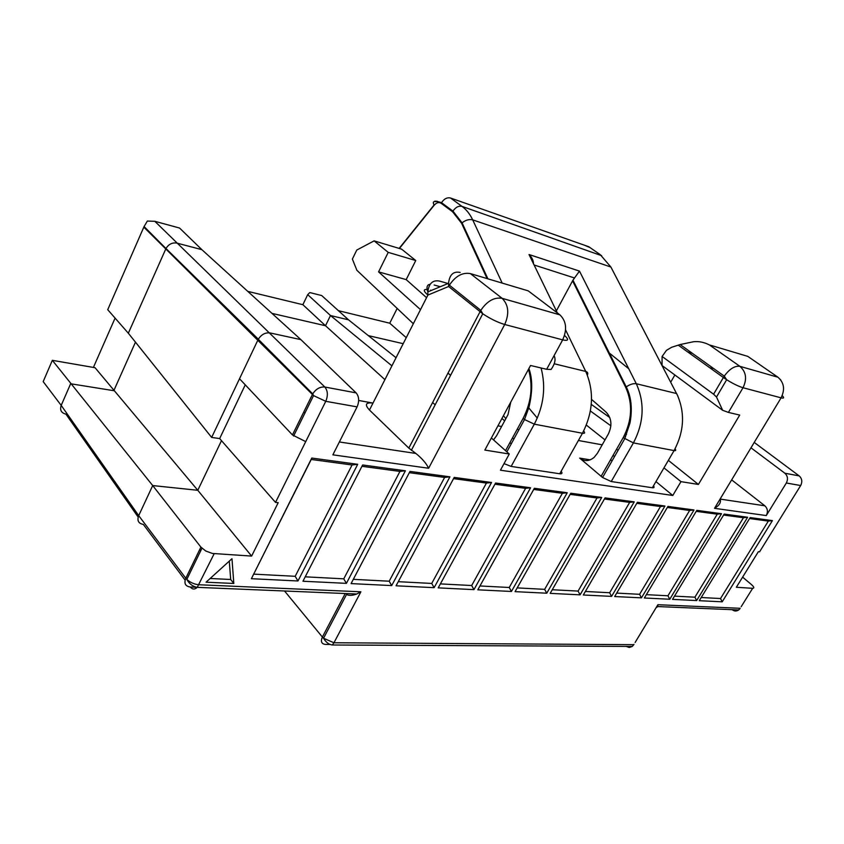 <?xml version="1.0" encoding="UTF-8"?>
<svg xmlns="http://www.w3.org/2000/svg" width="844" height="844" viewBox="0 0 844 844"><rect width="100%" height="100%" fill="white"/><g stroke="black" fill="none" stroke-linecap="round" stroke-linejoin="round"><path stroke-width="1.27" d="M662.097 365.547L722.654 410.3L716.503 397.028L713.602 394.211L662.097 356.463L666.454 350.365L671.529 347.327L680.116 344.552L693.536 341.736C698.779 341.166 704.054 342.221 709.35 344.901L747.784 356.368L777.946 377.226C784.118 382.606 785.163 389.474 781.09 397.841C783.971 398.537 784.35 397.798 782.219 395.636M662.097 356.463L662.023 365.41M530.823 381.003L531.541 381.572M586.348 425.091L605 439.903M616.595 449.198L618.061 450.401M655.946 481.597L672.795 495.481L500.429 470.192L509.28 454.009L491.387 437.973M663.975 467.871L680.971 481.639L672.795 495.481M624.244 435.726L625.562 436.791M610.877 425.819L590.389 410.986M591.264 404.392L609.79 417.558M624.993 434.206L626.491 434.502M668.364 460.36L698.41 484.445L680.971 481.639M644.362 597.995L669.767 599.24L721.514 513.711L696.817 510.356L644.362 597.995M646.356 594.651L667.963 595.78L669.767 599.24M144.081 226.54L107.726 309.695L128.33 333.222L165.983 248.495C168.716 244.148 172.345 242.355 176.881 243.104L201.843 249.645L179.561 228.038L154.832 221.307L147.362 221.054L144.081 226.54L165.962 248.537M128.33 333.222L211.654 437.435L258.306 339.183C261.471 334.467 265.364 332.378 269.996 332.926L300.886 339.636L201.843 249.645M135.473 342.158L113.792 390.688L70.632 383.756L61.201 405.394L43.192 381.615L52.339 360.325L95.045 367.71L197.791 490.29L221.487 440.652M384.906 379.631L325.51 325.742L330.489 315.529L307.701 294.651L302.869 304.695L247.767 291.37M360.894 591.802L333.96 642.759L323.537 638.264L346.525 594.514C349.11 595.79 352.518 595.621 356.727 594.007L360.894 591.802L199.005 584.755C194.373 584.333 190.311 582.55 186.819 579.406L185.796 578.256L200.893 547.102L152.701 485.564L138.701 515.631C136.907 520.579 138.448 523.512 143.322 524.419L185.11 580.102M656.052 607.754L657.803 606.583L657.887 604.715L635.131 642.453M554.075 355.672C555.985 359.301 554.983 363.912 551.058 369.482L546.648 369.303L530.549 365.484L484.846 450.074L509.28 454.009M701.206 597.52L720.523 598.533L722.211 601.814L699.265 600.696L750.147 517.594L772.408 520.621L768.346 521.075L749.577 518.543M722.654 410.3L728.414 412.41L743.026 387.734L781.09 397.841L714.52 508.32C719.362 505.482 721.24 502.412 720.154 499.089L720.111 499.047M495.576 483.021L530.581 487.779L473.959 589.629L438.215 587.867L495.576 483.021M494.922 484.224L525.59 488.349L530.581 487.779M561.133 471.258C562.61 473.178 562.146 474.012 559.73 473.758L511.137 466.416L504.026 463.609M493.529 439.893L496.662 435.609L508.014 414.636L510.747 402.145M420.491 309.632L378.576 271.884L406.186 279.607L415.754 260.522L401.607 249.149L374.124 240.867L356.769 250.056L352.381 259.076L356.885 270.291L413.328 323.716M397.176 308.429L389.749 323.199L406.249 337.642M447.964 373.101L450.58 375.306M501.906 418.487L504.67 420.808M503.435 415.681L505.851 418.635M403.189 343.677L368.311 335.617M389.749 323.199L338.402 310.676M501.589 426.505L497.939 425.84M674.852 374.979L670.727 382.163M698.41 484.445L739.703 415.079L728.414 412.41M460.159 272.443C453.376 271.072 449.514 274.69 448.544 283.299L449.367 285.145L480.785 310.339C487.125 301.044 494.225 297.035 502.106 298.322L470.361 273.593C462.501 272.201 455.507 276.051 449.367 285.145L448.618 286.496L482.768 313.778C490.322 318.821 497.633 322.387 504.712 324.486C509.47 313.557 508.594 304.842 502.106 298.322L559.899 314.854C566.377 321.153 567.305 329.487 562.674 339.868L504.712 324.486L428.625 468.251C426.357 463.43 422.106 458.492 415.87 453.45L408.812 448.101L369.461 410.026C364.46 404.54 365.642 402.219 372.995 403.073L358.668 400.467M303.808 411.893L304.937 413.043M272 313.388L325.51 325.742L302.869 304.695M307.701 294.651L309.801 292.573L321.701 295.558L348.519 319.834L330.489 315.529L391.922 365.842M432.613 402.504L435.156 404.814M396.047 357.729L348.519 319.834M200.893 547.102L205.799 551.016L212.424 553.453L251.617 556.08L278.203 502.676L275.513 502.402L325.763 401.322C328.137 395.541 327.831 390.772 324.856 387.027L356.126 392.882L300.886 339.636M356.126 392.882C359.122 396.564 359.449 401.227 357.086 406.871L332.874 454.832L428.625 468.251M428.119 289.534C423.108 288.943 423.034 290.79 427.897 295.073L369.461 410.026M93.399 367.425L115.09 318.104M591.528 399.36L606.129 412.178C611.626 418.128 612.364 425.408 608.355 433.985L597.478 453.165L594.123 457.385C589.144 461.394 584.333 461.636 579.68 458.102L602.563 477.504L611.225 481.534L633.411 442.9C643.951 422.665 644.911 402.947 636.302 383.735L579.48 271.103L529.019 254.519L557.356 312.924M731.664 479.888L764.843 505.788L720.154 499.089M602.205 444.83L578.393 440.494M628.717 368.701L608.081 352.032M406.186 279.607L426.568 297.668M415.754 260.522L388.229 252.377L378.576 271.884M630.521 400.014L630.626 400.605M388.229 252.377L374.124 240.867M630.173 402.303L630.964 402.904M556.365 310.866L572.949 280.166L579.48 271.103M251.385 578.699L297.964 580.978L357.708 464.305L311.763 458.06L251.385 578.699L311.225 459.463L352.075 464.97L357.708 464.305M352.075 464.97L295.2 576.304L297.964 580.978M295.2 576.304L253.833 574.142M722.211 601.814L772.408 520.621M233.82 583.468L206.052 582.202L231.973 558.696L233.82 583.468L230.686 579.48L210.135 578.499M634.245 501.853L605.064 497.897L550.172 593.364L580.092 594.841L578.066 591.085L629.645 502.38L634.245 501.853L580.092 594.841M641.461 597.847L694 509.976L667.931 506.432L614.664 596.539L641.461 597.847L639.583 594.303L616.7 593.1M546.754 593.205L515.062 591.644L570.776 493.234L601.73 497.443L546.754 593.205L544.644 589.344L597.003 497.981L601.73 497.443M567.231 492.759L534.347 488.286L477.809 589.819L511.432 591.465L509.238 587.487L562.378 493.307L567.231 492.759L511.432 591.465M747.615 517.256L696.648 600.559L672.52 599.377L724.184 514.07L747.615 517.256L743.448 517.72L723.603 515.04M611.605 596.381L664.956 506.031L637.399 502.286L583.32 594.999L611.605 596.381L609.663 592.741L585.377 591.465M434.122 587.667L396.058 585.799L454.209 477.409L491.556 482.483L486.418 483.074L431.727 583.436L434.122 587.667L491.556 482.483M449.926 476.828L409.994 471.406L351.072 583.594L391.69 585.588L449.926 476.828L444.619 477.44L389.189 581.21L391.69 585.588M346.409 583.362L405.405 470.783L362.635 464.97L302.954 581.231L346.409 583.362L343.772 578.836L305.222 576.821M764.843 505.788C767.671 508.521 768.145 511.781 766.268 515.568L786.334 483L800.661 485.543L759.579 551.828L758.366 551.702L736.337 587.266L752.648 588.321C754.504 588.215 754.114 586.96 751.455 584.576L742.614 577.138M239.506 378.745L292.446 434.934L305.718 441.623M199.796 549.37L200.777 550.636M525.59 488.349L471.669 585.525L473.959 589.629M275.513 502.402L219.662 438.563L245.256 384.853M552.261 589.734L578.066 591.085M440.399 583.89L471.669 585.525M517.182 587.899L544.644 589.344M786.334 483C788.233 479.16 787.737 475.9 784.857 473.21L750.981 447.816M251.617 556.08L197.791 490.29L152.701 485.564L52.339 360.325M527.975 406.956L537.301 418.065M311.225 459.463L311.763 458.06M229.283 561.133L230.686 579.48M696.226 511.348L717.252 514.186L721.514 513.711M674.493 596.128L694.907 597.193L743.448 517.72M696.648 600.559L694.907 597.193M409.329 472.682L444.619 477.44M196.842 587.297L190.311 587.023C185.363 586.306 183.855 583.383 185.796 578.256L138.701 515.631L61.201 405.394C59.671 410.047 61.243 412.959 65.916 414.119L138.163 517.066M533.703 489.446L562.378 493.307M211.654 437.435L219.662 438.563M653.456 485.849C654.533 487.326 654.163 487.948 652.349 487.748L611.225 481.534M711.45 366.971L711.007 367.689L713.802 368.649M361.949 466.299L399.95 471.416L343.772 578.836M405.405 470.783L399.95 471.416M353.298 579.343L389.189 581.21M398.262 581.685L431.727 583.436M479.962 585.958L509.238 587.487M453.544 478.643L486.418 483.074M667.33 507.455L689.632 510.462L639.583 594.303M694 509.976L689.632 510.462M533.45 263.655C533.461 260.522 531.984 257.473 529.019 254.519M636.787 503.341L660.472 506.537L664.956 506.031M660.472 506.537L609.663 592.741M604.441 498.983L629.645 502.38M623.874 383.682L624.286 382.965M517.161 429.343L518.986 429.67M570.143 494.362L597.003 497.981M720.523 598.533L768.346 521.075M667.963 595.78L717.252 514.186M687.681 351.937L692.259 353.246M143.807 227.12L313.546 395.593L325.763 401.322L357.086 406.871M154.832 221.307L324.856 387.027C320.045 386.626 315.994 388.905 312.723 393.874L292.446 434.934M780.774 379.958L777.946 377.226L739.924 366.349L709.35 344.901M564.541 335.458C569.12 339.689 568.497 341.155 562.674 339.868L546.648 369.303M743.026 387.734C747.204 379.03 746.17 371.898 739.924 366.349C734.797 365.621 729.575 368.881 724.257 376.129L723.392 377.521L726.663 379.726C733.119 383.735 738.574 386.404 743.026 387.734M633.981 644.362L632.251 646.43L633.802 644.668L333.96 642.759L332.262 644.995L632.251 646.43L629.234 647.485L626.195 646.399M332.262 644.995C328.822 644.499 325.911 642.252 323.537 638.264L322.376 637.051C320.467 641.503 321.501 643.961 325.457 644.415L330.015 644.447M713.602 394.211L723.392 377.521L678.207 345.143M559.73 473.758L582.455 433.257C584.85 433.616 585.251 432.856 583.668 430.999M512.266 438.321L514.091 438.637M590.156 247.672L584.692 245.298M528.903 368.522C532.617 378.787 532.627 391.721 528.945 407.325L524.514 419.531L523.111 418.424L505.545 450.654M506.875 451.856L524.514 419.531L534.315 424.163L511.137 466.416M754.23 442.425L799.173 475.889L784.857 473.21M800.534 477.293L799.173 475.889C802.043 478.548 802.538 481.766 800.661 485.543L801.272 484.308M415.87 453.45L339.362 441.971M431.558 290.368L430.651 290.114M448.048 283.51L439.555 281.084C432.761 279.775 428.857 283.384 427.834 291.908L427.897 295.073L448.618 286.496L448.544 283.299L427.834 291.908C426.231 287.203 427.011 284.65 430.208 284.259M411.355 450.316L482.768 313.778L480.785 310.339L408.812 448.101M470.361 273.593L528.238 290.863L559.899 314.854M612.807 455.834L614.759 456.171M579.68 458.102L590.167 459.864M587.35 375.095C588.215 373.217 587.688 372.004 585.747 371.434C594.355 391.437 593.258 412.051 582.455 433.257L534.315 424.163C543.8 405.753 546.057 387.027 541.078 367.984M565.586 329.888L585.747 371.434L554.213 363.764M523.111 418.424C531.382 402.198 533.176 385.824 528.492 369.303M601.086 476.354L623.188 437.646L633.411 442.9L674.082 450.591C684.389 431.136 685.244 412.125 676.656 393.557L636.302 383.735C633.285 383.303 629.93 384.358 626.237 386.89L572.949 280.166M612.459 270.048L610.908 267.052L600.253 254.656L588.838 246.764L450.527 198.002L462.027 206.4L601.677 255.7M399.402 248.484L434.185 205.229C432.624 202.36 433.204 201.167 435.915 201.653M399.149 248.4L434.048 204.997M623.188 437.646C632.114 420.449 632.947 403.675 625.689 387.312L572.559 280.852M625.689 387.312L626.237 386.89C630.099 394.57 633.084 405.858 630.004 422.971L624.708 438.774L602.563 477.504M657.887 604.715L740.188 608.292L738.679 609.959C736.474 611.436 734.301 611.341 732.17 609.684M656.79 606.519L738.679 609.959L739.882 608.746M741.148 606.752L752.648 588.321M766.268 515.568L714.52 508.32M190.311 587.023C192.432 589.555 194.742 589.661 197.243 587.35L214.186 553.675M677.954 396.269L610.908 267.052L472.693 219.862C469.971 214.112 466.416 209.618 462.027 206.4C458.63 205.63 455.612 207.213 452.964 211.137L462.079 222.848L461.605 223.291L452.606 211.781L452.964 211.137L441.517 202.676C444.134 198.783 447.141 197.232 450.527 198.002M502.201 283.088L472.693 219.862C469.19 219.029 465.656 220.02 462.079 222.848L487.895 278.815M437.93 201.568L437.065 201.273C431.601 201.115 436.749 201.083 441.517 202.676L441.169 203.32L452.606 211.781M345.238 593.532L322.376 637.051L284.544 590.99M574.574 277.993L534.094 264.984M652.349 487.748L674.082 450.591C675.886 450.865 676.202 450.295 675.042 448.871M441.169 203.32C438.88 201.906 436.548 202.549 434.185 205.229M461.605 223.291L487.093 278.583M165.983 248.495L258.306 339.183M716.503 397.028L726.663 379.726L724.257 376.129L680.116 344.552M509.692 443.037L511.517 443.353M440.283 286.738L434.154 285.008M610.349 460.149L612.301 460.476M293.596 436.021L313.546 395.593L312.723 393.874L258.275 339.235M356.727 594.007L197.243 587.35C192.833 586.612 189.351 583.964 186.819 579.406L201.938 548.241"/></g></svg>
